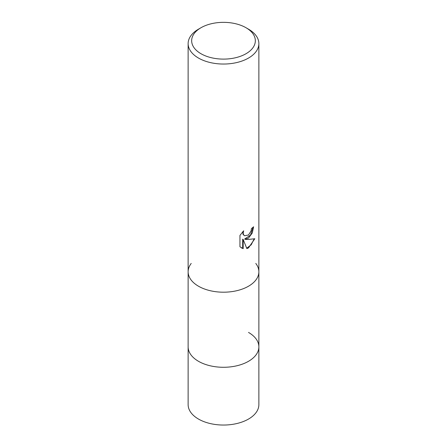 <?xml version="1.0" encoding="UTF-8"?>
<svg xmlns="http://www.w3.org/2000/svg" width="447" height="447" viewBox="0 0 447 447"><rect width="100%" height="100%" fill="white"/><g stroke="black" fill="none" stroke-linecap="round" stroke-linejoin="round"><path stroke-width="0.67" d="M198.49 286.214A35.369 20.422 180 0 1 188.131 271.77A35.369 20.422 180 0 0 209.961 290.639A35.369 20.422 180 0 0 248.51 286.214A35.369 20.422 180 0 0 258.869 271.77A35.369 20.422 180 0 1 237.039 290.639A35.369 20.422 180 0 1 198.49 286.214A35.369 20.422 180 0 0 243.559 288.594A35.369 20.422 180 0 0 255.79 263.434A35.369 20.422 180 0 1 258.869 271.77L258.869 346.861A35.369 20.422 180 0 1 248.51 361.299A35.369 20.422 180 0 1 209.961 365.73A35.369 20.422 180 0 1 188.131 346.861L188.131 404.619A35.369 20.422 180 0 0 209.961 423.488A35.369 20.422 180 0 0 248.51 419.062A35.369 20.422 180 0 0 258.869 404.619L258.869 346.861A35.369 20.422 180 0 1 255.79 355.197A35.369 20.422 180 0 1 198.49 361.299A35.369 20.422 180 0 1 191.21 355.197A35.369 20.422 180 0 1 188.131 346.861L188.131 271.77A35.369 20.422 180 0 1 191.21 263.434M248.51 332.423A35.369 20.422 180 0 1 255.79 355.197A35.369 20.422 180 0 1 198.49 361.299A35.369 20.422 180 0 1 191.21 355.197M248.51 238.078L245.124 239.352L248.51 239.447L254.812 238.732L248.51 247.906L246.845 248.605L243.179 239.452L243.179 248.683L239.95 246.789L239.95 235.396L243.671 230.786L243.168 233.049L243.531 234.675L244.537 235.753L248.51 235.016L251.069 230.937L251.443 228.568A35.369 20.422 0 0 0 253.594 226.78L252.292 232.971L248.51 238.078M246.012 27.731L248.51 29.178A35.369 20.422 180 0 1 258.869 43.616A35.369 20.422 180 0 1 248.51 58.06A35.369 20.422 180 0 1 209.961 62.485A35.369 20.422 180 0 1 188.131 43.616A35.369 20.422 180 0 1 198.49 29.178L200.988 27.731A31.832 18.377 180 0 1 246.012 27.731A31.832 18.377 180 0 1 246.012 53.724A31.832 18.377 180 0 1 200.988 53.724A31.832 18.377 180 0 1 200.988 27.731L198.49 29.178M253.058 227.266L250.521 235.083L244.615 239.061L245.124 239.352M244.543 235.753L243.023 234.379L242.777 231.702M241.224 247.839L242.671 248.392L242.671 239.156L243.179 239.452M246.694 248.202L251.203 244.788L254.147 238.899M242.671 248.392L243.179 248.683M188.131 271.77L188.131 43.616M258.869 271.77L258.869 43.616"/></g></svg>
